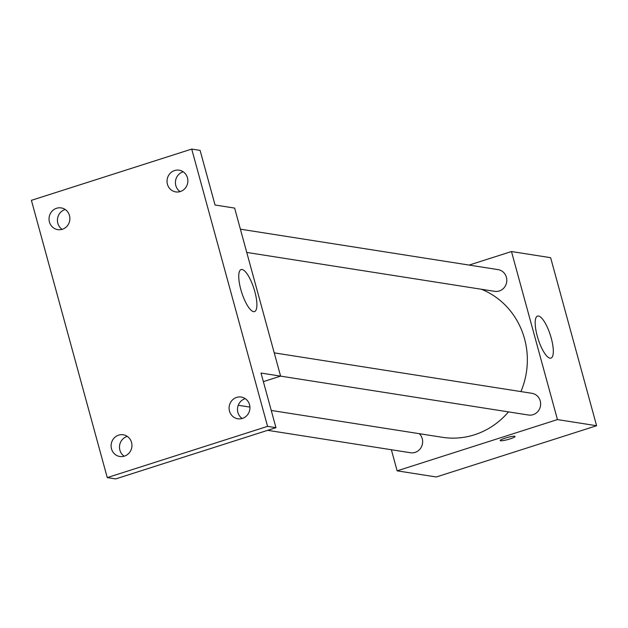 <?xml version="1.0" encoding="UTF-8"?>
<svg xmlns="http://www.w3.org/2000/svg" width="628" height="628" viewBox="0 0 628 628"><rect width="100%" height="100%" fill="white"/><g stroke="black" fill="none" stroke-linecap="round" stroke-linejoin="round"><path stroke-width="0.94" d="M469.124 265.079L511.475 251.538L550.63 257.684L596.6 425.729L436.279 476.982L397.132 470.835L391.362 449.742M271.249 410.445L442.355 437.3A77.048 72.95 -81.1 0 0 508.452 411.882M520.918 391.582A77.048 72.95 -81.1 0 0 481.425 289.265M511.475 251.538L557.452 419.583L397.132 470.835M191.721 149.079L267.567 426.357L107.255 477.602L31.4 200.332L191.721 149.079L200.104 150.398L215.051 205.011L234.621 208.08L280.598 376.125L528.517 415.03A10.998 10.409 -81.1 0 0 540.504 405.782A10.998 10.409 -81.1 0 0 531.924 393.309L274.232 352.858M267.654 430.321L410.524 452.749A10.998 10.409 -81.1 0 0 421.592 446.539A10.998 10.409 -81.1 0 0 419.276 433.681M240.391 229.173L498.09 269.624A10.998 10.409 98.9 0 1 506.788 279.672A10.998 10.409 98.9 0 1 499.26 290.992A10.998 10.409 98.9 0 1 494.676 291.345L246.757 252.432M557.452 419.583L596.6 425.729M538.486 316.025A22.059 6.413 -107.7 0 1 550.827 336.671A22.059 6.413 -107.7 0 1 550.968 358.109A22.059 6.413 -107.7 0 1 538.141 339.049A22.059 6.413 -107.7 0 1 537.537 316.088A22.059 6.413 -107.7 0 1 538.486 316.025M515.046 436.476A7.693 1.06 -15.3 0 1 510.069 438.886A7.693 1.06 -15.3 0 1 500.202 440.542A7.693 1.06 -15.3 0 1 507.345 437.481A7.693 1.06 -15.3 0 1 515.046 436.476A7.693 1.06 -15.3 0 1 510.069 438.894A7.693 1.06 -15.3 0 1 500.202 440.534M267.567 426.357L275.959 427.668L261.02 373.056L280.598 376.125L263.368 381.636M107.255 477.602L115.646 478.921L275.959 427.668M242.055 269.498A22.059 6.413 -107.7 0 1 254.403 290.144A22.059 6.413 -107.7 0 1 254.536 311.582A22.059 6.413 -107.7 0 1 241.709 292.522A22.059 6.413 -107.7 0 1 241.105 269.561A22.059 6.413 -107.7 0 1 242.055 269.498M127.272 436.374A10.998 10.409 -81.1 0 0 119.626 445.338A10.998 10.409 -81.1 0 0 124.156 456.211M245.265 398.654A10.998 10.409 -81.1 0 0 237.619 407.611A10.998 10.409 -81.1 0 0 242.149 418.484M65.21 209.516A10.998 10.409 -81.1 0 0 57.564 218.473A10.998 10.409 -81.1 0 0 62.093 229.346M183.203 171.789A10.998 10.409 -81.1 0 0 175.557 180.754A10.998 10.409 -81.1 0 0 180.087 191.626M229.495 411.112A10.998 10.409 98.9 0 1 241.215 397.053A10.998 10.409 98.9 0 1 249.536 404.707A10.998 10.409 98.9 0 1 237.808 418.774A10.998 10.409 98.9 0 1 229.495 411.112M167.433 184.255A10.998 10.409 98.9 0 1 179.153 170.188A10.998 10.409 98.9 0 1 187.474 177.85A10.998 10.409 98.9 0 1 175.746 191.909A10.998 10.409 98.9 0 1 167.433 184.255M49.439 221.974A10.998 10.409 98.9 0 1 61.159 207.907A10.998 10.409 98.9 0 1 69.48 215.569A10.998 10.409 98.9 0 1 57.752 229.636A10.998 10.409 98.9 0 1 49.439 221.974M111.501 448.839A10.998 10.409 98.9 0 1 123.221 434.772A10.998 10.409 98.9 0 1 131.542 442.426A10.998 10.409 98.9 0 1 119.815 456.493A10.998 10.409 98.9 0 1 111.501 448.839M238.248 405.264L249.92 407.093"/></g></svg>
